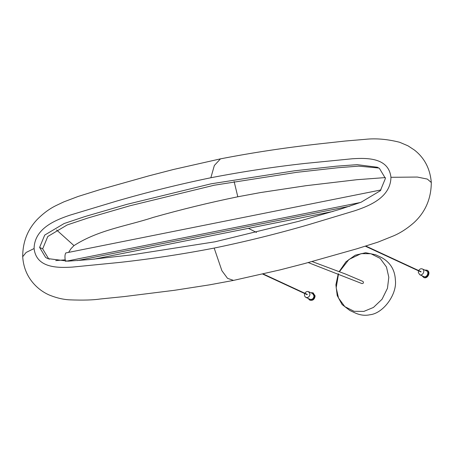 <?xml version="1.0" encoding="UTF-8"?>
<svg xmlns="http://www.w3.org/2000/svg" width="454" height="454" viewBox="0 0 454 454"><rect width="100%" height="100%" fill="white"/><g stroke="black" fill="none" stroke-linecap="round" stroke-linejoin="round"><path stroke-width="0.68" d="M308.221 262.577L361.991 283.591C363.489 283.438 363.824 282.717 362.99 281.446L345.403 274.006L312.068 261.538M338.27 273.751L335.886 284.806L337.22 295.56L342.1 304.543L349.858 310.496L355.658 313.181C360.47 315.252 365.237 315.78 369.953 314.758C383.278 313.43 397.261 294.3 395.377 279.982C394.889 269.869 390.258 262.372 381.474 257.486L375.674 254.796L365.663 252.725L355.227 255.193L345.942 261.81L339.206 271.571M65.495 261.362C64.684 257.475 64.78 254.671 65.79 252.946L67.515 252.606M380.991 189.948L65.79 252.946M304.884 293.278C305.911 291.672 307.137 291.139 308.567 291.678L312.596 293.551L314.026 295.86C313.623 298.613 312.261 299.754 309.94 299.277L305.911 297.41C304.532 296.53 304.152 295.248 304.753 293.562M310.763 292.699L312.937 292.819L314.73 295.724C314.225 299.175 312.517 300.599 309.605 300.003L308.113 298.426M313.124 292.915L315.116 295.9C314.611 299.351 312.902 300.781 309.991 300.185L309.605 300.003M308.567 291.678L309.997 293.993C309.594 296.746 308.232 297.881 305.911 297.41M263.201 273.961L307.301 294.402L307.171 294.686L262.707 274.074M418.56 270.851L418.287 272.377L419.717 274.693L423.747 276.56C426.658 278.188 429.705 272.184 426.402 270.834L422.368 268.961C420.943 268.422 419.717 268.955 418.69 270.561M421.914 275.714L423.798 277.468C427.447 279.505 431.272 271.98 427.129 270.283L424.569 269.982M423.412 277.286C427.055 279.329 430.88 271.798 426.743 270.102M419.717 274.693C422.623 276.316 425.67 270.317 422.368 268.961M390.945 177.298L417.334 177.054L427.345 179.086L431.3 182.508C430.142 168.769 424.518 157.952 414.428 150.053L408.01 145.836L399.639 142.272C387.353 139.157 375.912 138.175 365.305 139.333L345.136 141.041L318.804 143.935C284.857 147.737 252.083 152.709 220.479 158.86L214.345 165.489L210.86 177.747C242.305 171.674 273.768 166.896 305.236 163.412L352.412 158.758C367.099 157.816 388.698 157.566 390.945 177.298C390.582 197.547 369.363 205.849 354.863 210.735L308.135 224.821C276.923 233.85 245.603 241.602 214.18 248.077C182.729 254.149 151.273 258.928 119.799 262.412L72.629 267.066C57.942 268.013 36.343 268.257 34.095 248.525L26.122 252.458L22.7 256.72C23.341 266.424 26.536 274.852 32.291 282.002C36.87 287.637 42.409 291.922 48.896 294.862C56.245 297.898 63.248 299.561 69.899 299.856C83.025 300.355 93.115 300.071 100.175 299.01L124.095 296.587L174.495 290.293L209.561 284.845L233.504 280.402L227.533 278.342L221.898 270.715L214.18 248.077M210.86 177.747C179.432 184.228 148.118 191.98 116.905 201.008L70.177 215.094C55.677 219.974 34.459 228.277 34.095 248.525M39.611 247.424L44.708 235.087L64.11 223.533L84.949 216.558L126.887 204.351L211.144 183.802L294.612 170.789L336.34 166.187L357.167 164.666L377.336 167.242L379.436 168.411L385.429 178.399L380.327 190.742L361.066 202.24L340.369 209.181L298.715 221.314L215.031 241.795L130.996 254.966L88.984 259.614L68.009 261.158L47.698 258.581L45.604 257.412L39.611 247.424L42.67 248.843L48.669 258.831L49.293 259.228M55.74 260.602L65.257 259.824M385.35 177.588L356.889 179.705L305.843 185.72L260.471 192.57L237.805 196.781C209.481 202.586 181.248 209.476 153.106 217.443C126.723 226.154 98.649 229.735 73.979 245.608L56.534 229.934M73.979 245.608L71.068 248.593L68.656 252.293M378.806 168.014L358.683 166.13L338.065 167.725L296.785 172.316L214.209 185.221L129.946 205.77L88.014 217.977L67.175 224.951L47.772 236.506L42.67 248.843M338.519 273.847L336.176 287.774L338.525 298.034L344.847 306.66L354.069 311.308L363.853 311.404L373.449 307.443L382.064 299.231L387.466 288.267L388.811 277.263L386.462 267.003L380.14 258.377L370.912 253.729L361.129 253.633L348.961 259.455L339.45 271.668M66.38 261.181L360.442 202.49M333.1 211.428L94.052 259.143M349.728 206.218L77.248 260.607M237.805 196.781L234.116 181.487M256.499 232.454L248.417 228.339M94.114 259.138L333.037 211.445M312.937 292.819L313.322 293M365.771 246.034L421.108 271.685M365.322 246.176L420.977 271.969M233.504 280.402L279.959 269.914L304.362 263.615L357.139 248.713L378.017 242.107L393.635 235.83C400.422 232.936 407.193 228.549 413.952 222.659C425.392 212.08 431.175 198.699 431.3 182.508M220.479 158.86L173.627 169.444L148.997 175.817L100.209 189.562L78.128 196.457L63.827 201.877L56.869 205.18C49.991 208.38 43.391 213.198 37.063 219.623C27.478 229.832 22.689 242.192 22.7 256.714"/></g></svg>
